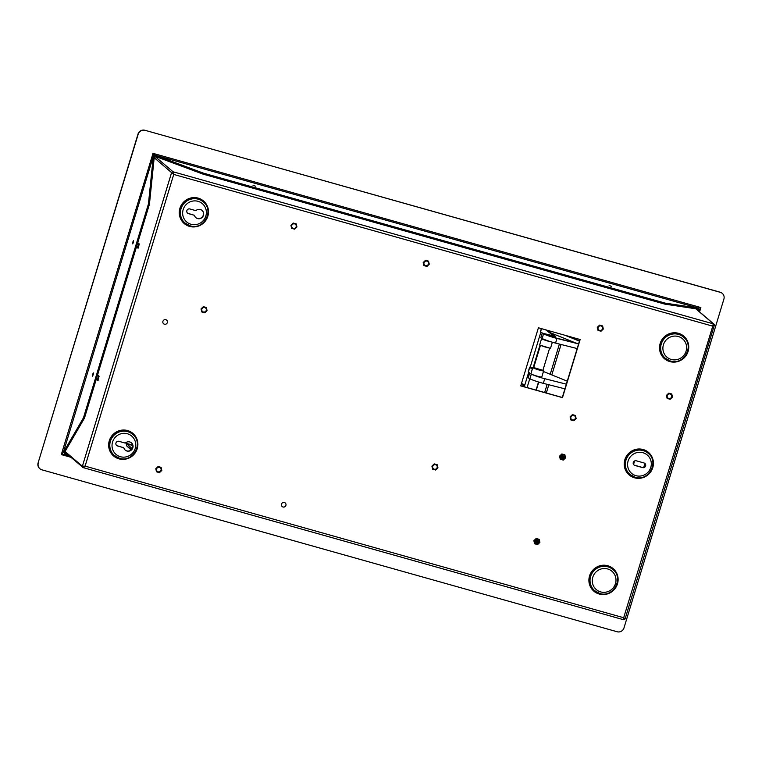 <?xml version="1.0" encoding="UTF-8"?>
<svg xmlns="http://www.w3.org/2000/svg" width="762" height="762" viewBox="0 0 762 762"><rect width="100%" height="100%" fill="white"/><g stroke="black" fill="none" stroke-linecap="round" stroke-linejoin="round"><path stroke-width="1.14" d="M157.277 471.383A2.362 2.296 130.4 0 0 160.839 470.668A2.362 2.296 130.4 0 0 159.487 467.335A2.362 2.296 130.4 0 0 157.277 471.383A2.353 2.286 130.4 0 0 161.02 470.202A2.353 2.286 130.4 0 0 160.325 467.792A2.353 2.286 130.4 0 0 156.591 468.963A2.353 2.286 130.4 0 0 157.277 471.373A2.353 2.286 130.4 0 0 161.02 470.202A2.353 2.286 130.4 0 0 160.325 467.792M161.82 470.43L159.506 472.65L156.496 471.802L155.791 468.735L158.105 466.515L161.115 467.363L161.82 470.43M433.397 468.763A2.362 2.296 130.4 0 0 436.959 468.049A2.362 2.296 130.4 0 0 435.616 464.715A2.362 2.296 130.4 0 0 433.397 468.763A2.353 2.286 130.4 0 0 437.14 467.582A2.353 2.286 130.4 0 0 436.455 465.172A2.353 2.286 130.4 0 0 432.721 466.344A2.353 2.286 130.4 0 0 433.407 468.754A2.353 2.286 130.4 0 0 437.14 467.582A2.353 2.286 130.4 0 0 436.455 465.172M437.94 467.811L435.635 470.03L432.625 469.182L431.921 466.115L434.226 463.896L437.236 464.744L437.94 467.811M296.151 226.752A2.353 2.286 130.4 0 0 295.466 224.333A2.353 2.286 130.4 0 0 291.722 225.504A2.353 2.286 130.4 0 0 292.418 227.914A2.353 2.286 130.4 0 0 296.151 226.752A2.353 2.286 130.4 0 0 291.903 225.047A2.362 2.296 130.4 0 0 292.408 227.924A2.353 2.286 130.4 0 0 296.151 226.752M296.951 226.971L294.637 229.191L291.627 228.343L290.922 225.276L293.237 223.056L296.247 223.904L296.951 226.971M424.701 265.157A2.353 2.286 130.4 0 0 428.435 263.985A2.353 2.286 130.4 0 0 427.749 261.576A2.353 2.286 130.4 0 0 424.015 262.738A2.353 2.286 130.4 0 0 424.701 265.157A2.353 2.286 130.4 0 0 428.435 263.985A2.353 2.286 130.4 0 0 424.196 262.28A2.362 2.296 130.4 0 0 425.539 265.614A2.362 2.296 130.4 0 0 427.758 261.566M429.235 264.214L426.93 266.424L423.92 265.576L423.215 262.519L425.52 260.299L428.539 261.147L429.235 264.214M602.523 328.793A2.353 2.286 130.4 0 0 601.837 326.374A2.353 2.286 130.4 0 0 598.094 327.546A2.353 2.286 130.4 0 0 598.78 329.956A2.353 2.286 130.4 0 0 602.523 328.793A2.353 2.286 130.4 0 0 598.275 327.089A2.362 2.296 130.4 0 0 598.78 329.965A2.353 2.286 130.4 0 0 602.523 328.793M603.323 329.013L601.008 331.232L597.999 330.384L597.294 327.317L599.608 325.107L602.618 325.955L603.323 329.013M575.32 418.309A2.353 2.286 130.4 0 0 574.634 415.89A2.353 2.286 130.4 0 0 570.9 417.062A2.353 2.286 130.4 0 0 571.586 419.471A2.353 2.286 130.4 0 0 575.32 418.309A2.353 2.286 130.4 0 0 571.081 416.604A2.362 2.296 130.4 0 0 571.576 419.481A2.353 2.286 130.4 0 0 575.32 418.309M576.12 418.529L573.815 420.748L570.805 419.9L570.1 416.833L572.405 414.623L575.424 415.471L576.12 418.529M671.665 396.84A2.353 2.286 130.4 0 0 670.979 394.43A2.353 2.286 130.4 0 0 667.245 395.592A2.353 2.286 130.4 0 0 667.931 398.012A2.353 2.286 130.4 0 0 671.665 396.84A2.353 2.286 130.4 0 0 667.426 395.135A2.362 2.296 130.4 0 0 667.922 398.021A2.353 2.286 130.4 0 0 671.665 396.84M672.465 397.069L670.16 399.288L667.15 398.44L666.445 395.373L668.75 393.154L671.77 394.002L672.465 397.069M537.029 540.372A1.181 1.153 130.4 0 1 535.762 541.868A1.181 1.153 130.4 0 0 537.058 540.382M535.791 541.953A1.181 1.153 130.4 0 0 537.124 540.391M536.934 540.372A1.181 1.153 130.4 0 1 535.734 541.772A1.181 1.153 130.4 0 0 536.962 540.372M536.829 540.372A1.181 1.153 130.4 0 1 535.724 541.677A1.181 1.153 130.4 0 0 536.858 540.372M535.724 541.563A1.181 1.153 130.4 0 0 536.753 540.382A1.181 1.153 130.4 0 1 535.724 541.591M536.591 540.41A1.181 1.153 130.4 0 1 535.724 541.43A1.181 1.153 130.4 0 0 536.629 540.401M535.743 541.325A1.181 1.153 130.4 0 0 536.486 540.448M535.753 541.277A1.181 1.153 130.4 0 0 536.448 540.468M535.362 543.325A2.353 2.286 130.4 0 0 539.096 542.163A2.353 2.286 130.4 0 0 538.41 539.744A2.353 2.286 130.4 0 0 534.667 540.915A2.353 2.286 130.4 0 0 535.362 543.325A2.353 2.286 130.4 0 0 539.096 542.163A2.353 2.286 130.4 0 0 534.848 540.458A2.362 2.296 130.4 0 0 536.2 543.792A2.362 2.296 130.4 0 0 538.42 539.744M537.991 541.849A1.181 1.153 130.4 0 0 537.648 540.639A1.181 1.153 130.4 0 0 535.772 541.22A1.181 1.153 130.4 0 0 536.115 542.439A1.181 1.153 130.4 0 0 537.991 541.849M537.591 544.601L534.572 543.754L533.867 540.687L536.181 538.477L539.191 539.325L539.896 542.382L537.591 544.601M535.8 541.144A1.181 1.153 130.4 0 0 536.315 540.534M535.829 541.077A1.181 1.153 130.4 0 0 536.258 540.572M561.451 457.371A1.181 1.153 130.4 0 0 562.737 455.857M561.47 457.429A1.181 1.153 130.4 0 0 562.804 455.867M561.423 457.276A1.181 1.153 130.4 0 0 562.642 455.847M561.442 457.343A1.181 1.153 130.4 0 0 562.708 455.847M561.404 457.181A1.181 1.153 130.4 0 0 562.537 455.847M561.423 457.248A1.181 1.153 130.4 0 0 562.613 455.847M562.404 455.857A1.181 1.153 130.4 0 1 561.404 457.038A1.181 1.153 130.4 0 0 562.432 455.857M561.404 457.152A1.181 1.153 130.4 0 0 562.508 455.847M561.404 456.943A1.181 1.153 130.4 0 0 562.308 455.876M561.423 456.8A1.181 1.153 130.4 0 0 562.166 455.924M561.413 456.905A1.181 1.153 130.4 0 0 562.27 455.886M561.432 456.752A1.181 1.153 130.4 0 0 562.127 455.943M561.032 458.81A2.362 2.296 130.4 0 0 564.594 458.095A2.362 2.296 130.4 0 0 563.251 454.762A2.362 2.296 130.4 0 0 561.032 458.81A2.353 2.286 130.4 0 0 564.775 457.638A2.353 2.286 130.4 0 0 564.09 455.219A2.353 2.286 130.4 0 0 560.356 456.39A2.353 2.286 130.4 0 0 561.042 458.8A2.353 2.286 130.4 0 0 564.775 457.638A2.353 2.286 130.4 0 0 564.09 455.219M563.67 457.324A1.181 1.153 130.4 0 0 563.328 456.114A1.181 1.153 130.4 0 0 561.451 456.705A1.181 1.153 130.4 0 0 561.794 457.914A1.181 1.153 130.4 0 0 563.67 457.324M563.27 460.077L560.251 459.229L559.556 456.162L561.861 453.952L564.871 454.8L565.575 457.857L563.27 460.077M561.48 456.619A1.181 1.153 130.4 0 0 561.994 456.009M561.508 456.552A1.181 1.153 130.4 0 0 561.937 456.047M202.511 311.534A2.362 2.296 130.4 0 0 206.073 310.81A2.362 2.296 130.4 0 0 204.73 307.486A2.362 2.296 130.4 0 0 202.511 311.534A2.353 2.286 130.4 0 0 206.254 310.353A2.353 2.286 130.4 0 0 205.569 307.943A2.353 2.286 130.4 0 0 201.835 309.115A2.353 2.286 130.4 0 0 202.521 311.525A2.353 2.286 130.4 0 0 206.254 310.353A2.353 2.286 130.4 0 0 205.569 307.943M204.749 312.801L201.74 311.953L201.035 308.886L203.34 306.667L206.359 307.515L207.054 310.582L204.749 312.801M282.178 506.549A2.353 2.286 130.4 0 0 285.912 505.377A2.353 2.286 130.4 0 0 285.226 502.968A2.353 2.286 130.4 0 0 281.483 504.139A2.353 2.286 130.4 0 0 282.178 506.549A2.353 2.286 130.4 0 0 285.912 505.377A2.353 2.286 130.4 0 0 285.226 502.968M163.601 323.755A2.353 2.286 130.4 0 0 167.335 322.583A2.353 2.286 130.4 0 0 166.649 320.173A2.353 2.286 130.4 0 0 162.906 321.335A2.353 2.286 130.4 0 0 163.601 323.755A2.353 2.286 130.4 0 0 167.335 322.583A2.353 2.286 130.4 0 0 166.649 320.173M197.615 218.599A4.772 4.639 130.4 0 0 202.092 210.426A4.772 4.639 130.4 0 0 195.844 210.645L189.89 208.969A2.438 2.372 130.4 0 0 187.604 213.16A2.438 2.372 130.4 0 0 188.481 213.627L194.434 215.303A4.772 4.639 130.4 0 0 197.615 218.599M201.997 210.35A4.772 4.639 -49.6 0 1 197.425 218.446A4.772 4.639 -49.6 0 1 195.815 217.608M126.997 451.047A4.772 4.639 130.4 0 0 131.464 442.874A4.772 4.639 130.4 0 0 125.225 443.093L118.958 441.331A2.438 2.372 130.4 0 0 116.672 445.513A2.438 2.372 130.4 0 0 117.548 445.98L123.815 447.742A4.772 4.639 130.4 0 0 126.997 451.047M131.369 442.789A4.772 4.639 -49.6 0 1 126.806 450.885A4.772 4.639 -49.6 0 1 125.187 450.056M292.408 227.924A2.362 2.296 130.4 0 0 295.97 227.209A2.362 2.296 130.4 0 0 295.466 224.323M598.78 329.965A2.362 2.296 130.4 0 0 602.342 329.251A2.362 2.296 130.4 0 0 601.837 326.365M571.576 419.481A2.362 2.296 130.4 0 0 575.139 418.767A2.362 2.296 130.4 0 0 574.643 415.89M667.922 398.021A2.362 2.296 130.4 0 0 671.484 397.297A2.362 2.296 130.4 0 0 670.989 394.421M579.93 339.481L562.299 397.488L520.779 385.801M714.242 325.364L712.308 326.031L713.451 323.888L173.088 171.783L173.736 174.431L171.583 172.622L82.41 466.134L85.106 466.134L83.296 467.658L623.554 619.725L623.678 617.734L625.135 618.82L714.242 325.545L713.946 324.126A1.105 1.076 130.4 0 0 713.546 323.917L695.763 308.772M634.308 461.105L633.384 464.144M634.594 460.943L633.536 464.429M96.298 379.124L97.888 380.457L99.127 376.209L97.584 374.904M136.484 246.888L138.065 248.222L139.303 243.973L137.76 242.659M96.441 378.676L98.222 380.19M136.617 246.431L138.398 247.955M538.401 327.784L580.139 339.538L562.489 397.65L520.741 385.896L538.401 327.784M123.815 447.742L117.358 445.818A2.438 2.372 -49.6 0 1 116.576 445.427M194.434 215.303L188.29 213.465A2.438 2.372 -49.6 0 1 187.509 213.074M636.289 460.791A2.438 2.372 130.4 0 0 634.003 464.972A2.438 2.372 130.4 0 0 634.879 465.439L642.604 467.611A2.438 2.372 130.4 0 0 644.89 463.429A2.438 2.372 130.4 0 0 644.014 462.963L636.289 460.791M644.795 463.353A2.438 2.372 -49.6 0 1 642.414 467.449L634.689 465.277A2.438 2.372 -49.6 0 1 633.908 464.887M82.41 466.134L85.106 466.134L83.849 467.297M171.583 172.622L154.2 157.686M714.299 325.345L712.308 326.031L173.736 174.431L171.621 172.517A1.105 1.076 130.4 0 1 172.984 171.755L173.736 174.431L85.106 466.134L623.678 617.734L625.135 618.82M173.088 171.783L154.562 156.067M713.451 323.888L623.678 617.734L623.83 619.296M625.069 619.02L623.668 619.754M538.734 382.067L536.277 390.163M538.515 382L536.057 390.106M132.807 242.04L133.55 240.687L133.388 242.535L132.645 243.888L132.807 242.04M92.631 374.275L93.374 372.932L93.212 374.78L92.469 376.123L92.631 374.275M252.984 185.204L255.499 186.185L252.984 185.204M609.105 285.445L611.619 286.426L609.105 285.445M144.837 130.245L720.29 292.332A5.544 5.391 130.4 0 1 723.9 299.085L623.983 627.936A5.544 5.391 130.4 0 1 617.163 631.755L41.9 469.821A5.544 5.391 130.4 0 1 39.91 468.763L39.719 468.601A5.544 5.391 -49.6 0 1 38.1 462.915L138.017 134.064A5.544 5.391 -49.6 0 1 144.837 130.245L720.1 292.179A5.544 5.391 -49.6 0 1 722.186 293.313M145.028 130.407A5.544 5.391 130.4 0 0 138.198 134.217L138.017 134.064M38.1 462.915L138.198 134.217M38.291 463.077A5.544 5.391 130.4 0 0 39.91 468.763M69.904 456.486L64.303 454.4L64.303 452.818L63.303 452.542L83.458 417.833L148.428 203.987L153.314 156.277L152.848 153.305L155.2 155.229L203.53 173.184L665.207 303.133L698.278 308.096L700.878 307.572L699.268 309.953L699.116 311.496M64.132 454.343L61.303 454.59L61.979 454.104M152.933 153.591L61.303 454.59L63.303 452.542L153.314 156.277L154.315 156.562L154.219 155.819L154.896 156.239L155.2 155.229L698.278 308.096L698.278 309.677L699.354 309.582M154.315 156.562L149.428 204.264L148.428 203.987M83.458 417.833L84.458 418.109L149.428 204.264M84.458 418.109L64.303 452.818M699.887 308.029L700.878 307.572L152.848 153.305M203.53 173.184L203.225 174.193L664.902 304.143L665.207 303.133M203.225 174.193L154.896 156.239M697.963 309.105L664.902 304.143M698.173 310.696L698.278 309.677L698.002 310.553M67.104 454.095L64.608 453.39L67.57 454.485M545.678 329.832L553.822 336.004L542.249 333.118A113.538 10.744 16.9 0 0 543.535 333.842A10.478 0.991 16.9 0 0 556.974 338.433L578.577 343.91M532.276 369.227L529.771 367.332A5.239 0.495 -163.1 0 1 529.647 367.16A5.239 0.495 -163.1 0 1 532.762 367.636M529.647 367.16L528.228 371.818A5.239 0.495 16.9 0 0 528.352 371.989L530 373.237M564.928 388.83L543.325 383.353A10.478 0.991 -163.1 0 1 529.885 378.771L528.237 377.809M530.962 373.57L529.619 373.151L531.304 374.113A10.478 0.991 16.9 0 0 544.735 378.695L566.347 384.172M543.449 371.513L567.261 381.171M575.796 343.014L550.659 332.823M529.885 378.771L531.304 374.113M552.688 337.061L549.945 336.185A8.734 0.829 16.9 0 0 556.279 338.061L578.634 343.729M579.425 341.119L565.042 335.29M547.326 330.298L555.412 336.404L549.583 335.223L552.812 336.642M548.754 335.547L547.173 334.928L548.754 335.547M577.167 348.567L555.555 343.091A10.478 0.991 -163.1 0 1 542.125 338.499A113.538 10.744 -163.1 0 1 540.829 337.785L540.839 337.747M542.458 333.127L540.591 331.718A5.239 0.495 -163.1 0 1 540.468 331.556L541.353 328.622M579.491 340.9L567.023 335.842M529.647 373.18L528.228 377.838M540.477 345.281L549.65 348.072L542.896 370.342L533.705 367.551L540.468 345.281M551.097 341.843A5.677 0.533 -163.1 0 1 548.021 341.1A5.677 0.533 -163.1 0 1 541.582 338.595A5.677 0.533 -163.1 0 1 542.173 338.528M552.355 342.214L550.583 348.053A5.677 0.533 -163.1 0 1 546.154 347.253A5.677 0.533 -163.1 0 1 539.715 344.748L541.582 338.595M544.239 339.471L547.478 340.671M542.906 370.313A5.677 0.533 -163.1 0 1 543.658 370.846A5.677 0.533 -163.1 0 1 539.22 370.046A5.677 0.533 -163.1 0 1 532.79 367.541A5.677 0.533 -163.1 0 1 533.705 367.522M543.658 370.846L541.782 377A5.677 0.533 -163.1 0 1 537.353 376.199A5.677 0.533 -163.1 0 1 530.923 373.704L532.79 367.541M535.6 368.522L540.782 370.094M523.932 384.439L521.446 383.61M521.379 383.81L523.265 384.343L522.646 386.324M132.75 445.084L126.34 443.37L132.855 445.684M127.006 443.474L126.34 443.37L126.778 445.856L131.483 449.609M132.207 448.675L127.178 444.084M527.085 387.572L529.781 378.714M533.2 367.465L540.01 345.034M540.925 331.975L530.247 367.113M528.695 372.247L524.275 386.782M539.61 346.367L540.106 346.472M539.925 345.31L540.429 345.415M190.129 225.819A13.973 13.592 -49.6 0 1 182.156 206.111A13.973 13.592 -49.6 0 1 203.235 201.863L203.102 201.749A13.973 13.592 130.4 0 0 182.023 205.997A13.973 13.592 130.4 0 0 185.042 223.095M197.996 201.311A12.059 11.725 130.4 0 0 183.166 209.607A12.059 11.725 130.4 0 0 191.024 224.276A12.059 11.725 130.4 0 0 205.854 215.989A12.059 11.725 130.4 0 0 197.996 201.311M119.501 458.267A13.973 13.592 -49.6 0 1 111.538 438.55A13.973 13.592 -49.6 0 1 132.607 434.311L132.474 434.197A13.973 13.592 130.4 0 0 111.404 438.436A13.973 13.592 130.4 0 0 114.424 455.533M127.378 433.759A12.059 11.725 130.4 0 0 112.547 442.046A12.059 11.725 130.4 0 0 120.396 456.724A12.059 11.725 130.4 0 0 135.226 448.427A12.059 11.725 130.4 0 0 127.378 433.759M599.751 593.446A13.973 13.592 -49.6 0 1 591.779 573.729A13.973 13.592 -49.6 0 1 612.858 569.49L612.724 569.376A13.973 13.592 130.4 0 0 591.645 573.624A13.973 13.592 130.4 0 0 594.598 590.664A13.973 13.592 130.4 0 0 594.665 590.712M607.619 568.938A12.059 11.725 130.4 0 0 592.798 577.225A12.059 11.725 130.4 0 0 600.647 591.903A12.059 11.725 130.4 0 0 615.477 583.616A12.059 11.725 130.4 0 0 607.619 568.938M635.06 477.222A13.973 13.592 -49.6 0 1 627.088 457.514A13.973 13.592 -49.6 0 1 648.167 453.266L648.033 453.161A13.973 13.592 130.4 0 0 626.955 457.4A13.973 13.592 130.4 0 0 629.983 474.497M642.938 452.714A12.059 11.725 130.4 0 0 628.107 461.01A12.059 11.725 130.4 0 0 635.956 475.678A12.059 11.725 130.4 0 0 650.786 467.392A12.059 11.725 130.4 0 0 642.938 452.714M670.37 361.007A13.973 13.592 -49.6 0 1 662.407 341.29A13.973 13.592 -49.6 0 1 683.476 337.052L683.343 336.937A13.973 13.592 130.4 0 0 662.273 341.176A13.973 13.592 130.4 0 0 665.293 358.273M678.247 336.499A12.059 11.725 130.4 0 0 663.416 344.786A12.059 11.725 130.4 0 0 671.265 359.464A12.059 11.725 130.4 0 0 686.095 351.168A12.059 11.725 130.4 0 0 678.247 336.499M643.118 449.523A14.849 14.449 -49.6 0 1 652.786 467.601A14.849 14.449 -49.6 0 1 634.517 477.812A14.849 14.449 -49.6 0 1 624.85 459.734A14.849 14.449 -49.6 0 1 643.118 449.523M607.809 565.747A14.849 14.449 -49.6 0 1 617.477 583.816A14.849 14.449 -49.6 0 1 599.208 594.036A14.849 14.449 -49.6 0 1 589.54 575.958A14.849 14.449 -49.6 0 1 607.809 565.747M678.428 333.299A14.849 14.449 -49.6 0 1 688.105 351.377A14.849 14.449 -49.6 0 1 669.836 361.588A14.849 14.449 -49.6 0 1 660.159 343.51A14.849 14.449 -49.6 0 1 678.428 333.299M127.559 430.559A14.849 14.449 -49.6 0 1 137.236 448.637A14.849 14.449 -49.6 0 1 118.967 458.848A14.849 14.449 -49.6 0 1 109.29 440.769A14.849 14.449 -49.6 0 1 127.559 430.559M198.177 198.12A14.849 14.449 -49.6 0 1 207.855 216.198A14.849 14.449 -49.6 0 1 189.586 226.409A14.849 14.449 -49.6 0 1 179.908 208.331A14.849 14.449 -49.6 0 1 198.177 198.12M83.401 467.678L623.545 619.716M644.919 463.477L643.709 467.449M65.075 451.504L82.382 466.239A1.105 1.076 130.4 0 0 82.706 467.382L82.706 467.382A1.105 1.076 130.4 0 0 83.106 467.592M714.27 325.269A1.105 1.076 130.4 0 0 713.946 324.126L695.944 308.8M559.394 344.062L550.221 374.256M547.154 384.324L544.668 392.525M61.303 454.59L70.837 457.276M699.573 311.887L700.878 307.572M528.352 371.989L529.771 367.332M543.325 383.353L544.735 378.695M548.726 330.698L548.564 331.232M553.545 336.233L553.241 337.223M556.974 338.433L555.555 343.091M543.535 333.842L542.125 338.499M542.249 333.118L540.829 337.785M541.515 328.67L540.591 331.718M523.284 386.505L523.923 384.477L523.303 386.515M184.975 223.037L190.157 225.838C203.625 230.495 214.579 210.455 203.235 201.863M114.357 455.476L119.539 458.286C133.007 462.934 143.961 442.903 132.607 434.311M594.598 590.664L599.789 593.465C613.258 598.113 624.202 578.082 612.858 569.49M629.917 474.44L635.098 477.241C648.567 481.898 659.511 461.858 648.167 453.266M665.226 358.216L670.408 361.026C683.876 365.674 694.83 345.643 683.476 337.052M138.836 243.573L137.693 247.345M98.66 375.818L97.517 379.59M64.732 452.076L83.296 467.658M546.316 392.992L548.811 384.743M551.802 374.904L561.051 344.481M698.344 309.277L697.963 310.515M67.085 454.076L64.437 453.333M555.117 337.757L555.488 336.509M540.801 337.757L542.22 333.099M529.619 373.151L528.209 377.809M126.321 443.351L126.444 445.665L131.131 449.942"/></g></svg>
